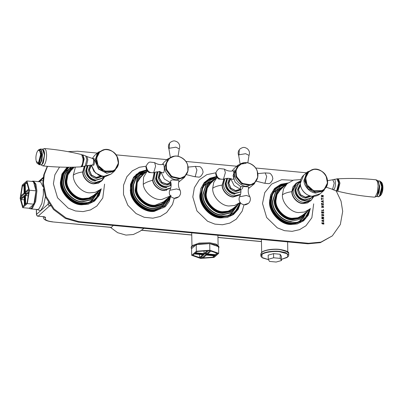 <?xml version="1.0" encoding="UTF-8"?>
<svg xmlns="http://www.w3.org/2000/svg" width="403" height="403" viewBox="0 0 403 403"><rect width="100%" height="100%" fill="white"/><g stroke="black" fill="none" stroke-linecap="round" stroke-linejoin="round"><path stroke-width="0.6" d="M32.97 181.169L33.484 181.128L35.922 184.09L36.895 190.856L35.691 201.445L32.431 208.265L30.366 208.759M110.462 227.368L117.666 232.702L125.963 235.095L133.333 234.511L139.886 231.362L143.957 228.335M111.475 227.368L52.445 221.897L111.213 227.438L113.298 225.443M280.261 258.404L280.181 254.263L281.43 256.394L281.511 260.534L280.261 258.404L273.632 257.779L268.257 259.285L269.506 261.416L276.131 262.041L281.511 260.534M280.181 254.263L273.556 253.638L273.632 257.779M273.556 253.638L268.176 255.144L268.257 259.285M24.346 205.192L22.875 206.487L20.966 199.54L24.18 196.709L24.346 205.192M20.966 199.54L24.24 199.848M26.9 180.972L22.256 185.063L20.15 198.407L22.689 207.661L29.248 208.28L33.892 204.19L35.998 190.846L33.459 181.592L26.9 180.972L29.439 190.226L35.998 190.846M22.689 207.661L27.333 203.57L33.892 204.19M27.333 203.57L29.439 190.226M23.948 184.584L24.109 193.067L20.901 195.893L22.477 185.879L23.948 184.584M22.477 185.879L23.973 186.02M24.905 184.327L24.301 184.272L24.89 183.753L25.072 193.228L28.845 189.909L29.031 190.584L28.875 191.566L25.107 194.886L25.288 204.361L24.699 204.88L24.518 195.405L25.117 195.46M25.072 193.228L26.805 193.39M24.518 195.405L20.744 198.724L20.558 198.049L21.424 198.13M20.558 198.049L20.714 197.067L22.442 197.233M20.714 197.067L24.482 193.747L26.21 193.908M24.482 193.747L24.301 184.272M27.112 202.754L25.641 204.049L25.48 195.566L28.694 192.74L27.112 202.754M25.48 195.566L28.205 195.823M26.714 182.146L28.623 189.093L25.409 191.924L25.248 183.441L26.714 182.146M27.117 183.617L25.248 183.441M31.58 181.415L32.658 181.138L35.081 184.08L36.043 190.805L34.849 201.329L31.61 208.104L30.054 208.734L29.046 208.26M32.658 181.138L33.474 181.214L35.902 184.161L36.864 190.881L35.671 201.404L32.426 208.185L30.875 208.809L30.054 208.734M213.283 257.154L203.142 257.9L206.356 255.069L214.754 255.865L213.283 257.154L213.258 255.724M196.211 244.601L191.566 248.691L191.697 255.321L200.558 258.419L214.064 257.431L218.708 253.341L218.582 246.712L209.721 243.614L196.211 244.601L196.342 251.23L191.697 255.321M218.708 253.341L209.847 250.238L209.721 243.614M209.847 250.238L196.342 251.23M194.352 253.94L202.749 254.731L199.535 257.557L192.886 255.23L194.352 253.94M199.475 254.424L199.535 257.557M215.106 255.552L205.726 254.666L201.958 257.985L200.966 258.061L200.316 257.834L204.089 254.51L194.704 253.628L195.299 253.109L204.679 253.991L208.447 250.671L209.439 250.601L210.089 250.827L206.316 254.147L215.701 255.034L215.106 255.552L215.096 254.973M205.726 254.666L205.696 253.094M206.316 254.147L206.286 252.575M201.958 257.985L201.928 256.414M200.966 258.061L200.951 257.275M204.089 254.51L204.074 253.935M216.053 254.721L207.656 253.93L210.87 251.099L217.519 253.427L216.053 254.721L216.018 252.898M204.049 253.588L195.651 252.797L197.122 251.502L207.263 250.757L204.049 253.588L203.999 250.998M191.571 248.903L191.218 247.966L192.04 246.475L199.173 243.911L209.767 243.573L216.245 244.964L218.93 247.437L218.612 248.379M191.218 247.966L191.203 247.14L192.019 245.644L199.158 243.085L209.746 242.747L216.23 244.132L218.915 246.606L218.93 247.437M170.958 183.728L169.92 185.969M157.402 172.242L160.051 171.335M160.454 172.021L158.973 177.622L161.9 182.549L167.19 184.312L170.927 182.776M170.278 182.755L166.968 184.025L161.986 182.363L159.23 177.723L160.928 172.136L164.369 179.023L170.963 182.942M131.464 184.347L130.219 190.564M156.792 209.359L152.072 210.472M132.103 188.171L132.083 192.402M136.007 174.479L139.337 172.937M170.283 182.383L169.759 183.128M164.787 200.81L164.016 202.069M150.047 205.465L147.387 204.956M139.09 199.198L135.836 190.07L135.977 187.793M187.647 165.366C189.632 170.676 185.556 177.713 180.237 178.166C175.189 179.592 167.744 174.635 166.701 169.154C164.716 163.84 168.792 156.802 174.111 156.354C179.154 154.928 186.599 159.885 187.647 165.366M184.347 176.62L179.678 178.856L171.255 176.972L165.94 169.713L165.804 163.966L169.325 158.49L166.333 163.497L166.474 169.245L171.784 176.504L180.206 178.388L184.876 176.151L187.869 171.144L187.727 165.401C186.665 159.84 179.113 154.807 173.995 156.253L169.325 158.49C174.821 153.14 185.833 157.271 187.743 165.376C188.806 169.718 187.853 173.31 184.876 176.151L184.347 176.62M174.695 156.147L168.127 158.676L164.233 162.102L162.228 164.54M178.685 182.096L184.544 177.32L187.969 170.741M169.774 190.292L176.67 188.931L180.06 190.161C181.088 192.694 180.635 194.926 178.69 196.845C174.902 199.243 174.025 198.221 171.859 197.344C169.462 195.531 168.756 193.198 169.744 190.357L169.774 190.292C171.335 187.365 171.557 184.287 170.434 181.053L171.99 179.894L176.126 180.181C178.504 180.242 179.406 180.529 178.836 181.043M154.641 162.595C157.377 164.484 160.419 165.039 163.764 164.243L164.217 167.275C164.424 169.829 164.238 171.653 163.648 172.736L162.842 172.816C159.729 171.461 156.676 171.451 153.679 172.781L149.286 172.565C148.435 172.413 147.473 171.335 146.4 169.325L146.093 167.749C145.266 166.993 148.002 162.026 150.022 162.066L154.641 162.595L155.603 166.107L153.679 172.781M178.055 156.299L179.27 148.858L175.869 147.176L169.2 148.269L168.948 149.055L170.308 157.21M186.67 174.69L194.437 176.665L195.264 176.509L196.936 170.006L195.405 166.399L188.09 167.089M336.183 190.841L341.054 201.162L342.696 211.363L340.344 224.486L332.329 235.876L320.899 242.138L308.522 243.281L78.923 221.625L66.047 217.942L54.083 208.991L46.093 196.321L43.398 183.133L44.285 174.645L47.514 166.343M68.062 151.659L77.572 151.216L97.319 153.075M116.14 154.853L167.018 159.648M185.838 161.427L236.722 166.222M255.643 168.011L306.421 172.796M323.428 198.815L323.433 199.092L321.624 198.921L321.393 199.591L321.362 197.928L321.619 198.644L323.428 198.815L323.428 199.092M323.488 202.115L323.493 202.397L321.433 201.505L321.423 201.162L323.463 200.659L322.899 201.082L322.914 201.873L323.493 202.397M321.513 205.777L323.564 205.968L323.569 206.245L322.566 206.15L322.586 207.102L323.589 207.197L323.594 207.469L321.544 207.278L321.539 207.001L322.34 207.077L322.324 206.124L321.513 205.777L323.559 205.968L323.564 206.245M323.433 211.837L323.7 213.152L321.649 212.96L321.629 211.666L321.891 212.708L322.45 212.759L322.677 211.832L322.692 212.784L323.453 212.855L323.674 211.857L323.7 213.157M321.73 217.026L323.78 217.222L323.785 217.494L322.017 217.328L323.236 218.149L322.042 218.572L323.816 218.995L321.765 218.804L321.755 218.426L322.889 218.018L321.735 217.408L321.73 217.026M323.271 220.506L323.282 221.297L323.866 221.816L321.806 220.925L321.801 220.587L323.836 220.083L323.271 220.506L323.287 221.297L323.866 221.821M322.793 223.071L323.302 222.708L323.735 222.94L323.79 224.159L323.448 224.128L323.7 223.494L323.352 223L322.415 224.013L321.811 223.262L321.937 222.658L322.259 222.693L322.047 223.267L322.38 223.725L323.302 222.708L323.931 223.499L323.785 224.164M323.347 223L322.778 223.917M321.932 222.663L322.259 222.693L322.047 223.272L322.375 223.73L322.692 223.489M321.675 214.245L323.579 214.623L323.785 215.192L323.589 215.736L321.705 215.741L321.7 215.469L323.392 215.54L323.554 215.172L323.377 214.769L321.68 214.522L321.675 214.245L323.584 214.623L323.604 215.726M321.695 215.469L323.387 215.54L323.549 215.172M323.387 209.444L323.654 210.668L321.604 210.472L321.599 210.2L323.408 210.371L323.387 209.444L323.649 210.668M323.266 203.344L323.538 204.659L321.488 204.467L321.463 203.167L321.725 204.215L322.289 204.266L322.269 203.314L322.531 204.291L323.292 204.361L323.271 203.339L323.533 204.664M321.312 195.324L323.362 195.515L323.367 195.793L322.365 195.697L322.385 196.649L323.387 196.745L323.392 197.022L321.342 196.825L321.337 196.553L322.143 196.629L322.123 195.677L321.317 195.601L321.312 195.324L323.362 195.52L323.367 195.798M321.362 197.928L321.614 198.649L323.423 198.82M321.624 198.921L321.634 199.616M321.71 201.369L322.677 201.777L322.667 201.137L321.705 201.369L322.677 201.777M322.899 201.082L322.909 201.878L323.488 202.12M321.423 201.168L323.458 200.664L323.463 200.951M322.34 207.077L321.534 207.006M322.566 206.15L322.581 207.102L323.584 207.197L323.589 207.474M323.453 212.855L322.692 212.789L322.43 211.812M322.45 212.759L321.886 212.708L321.871 211.686M321.725 217.031L323.775 217.222L323.78 217.499M322.889 218.018L321.755 218.431M323.81 218.738L323.81 219M322.042 218.572L323.805 218.743M322.017 217.328L323.226 217.988M322.083 220.789L323.05 221.202L323.04 220.562L322.078 220.794L323.05 221.202M321.796 220.587L323.831 220.083L323.836 220.376M322.788 223.076L323.297 222.713M323.408 210.371L321.594 210.2M323.292 204.361L322.526 204.291L322.264 203.319M322.289 204.266L321.725 204.215L321.463 203.172M322.143 196.629L321.332 196.553M322.385 196.649L323.382 196.75L323.387 197.022M322.365 195.697L322.38 196.654M47.242 166.318L43.766 174.867L42.809 183.652L45.504 196.84L53.493 209.51L65.457 218.461L78.333 222.144L307.932 243.8L320.309 242.661L332.329 235.876M91.184 165.013L89.164 169.91L91.335 175.159L96.372 177.723L101.203 176.222M100.705 176.081L96.221 177.436L91.471 175.023L89.426 170.081L91.345 165.452M98.115 193.269L96.448 197.732M88.202 203.253L81.89 204.84M230.204 178.539L228.566 183.058L230.733 188.307L235.775 190.871L240.546 189.42M240.042 189.279L235.619 190.584L230.869 188.171L228.828 183.229L230.687 178.655L234.128 185.546L240.722 189.465M229.816 179.693L230.138 179.511M300.371 184.66L298.265 189.632L300.431 194.881L305.474 197.445L310.305 195.944M309.801 195.803L305.318 197.158L300.573 194.745L298.527 189.803L300.447 185.173M304.945 215.237L303.016 218.401M257.195 171.21C259.487 176.423 255.885 183.758 250.641 184.549C245.729 186.302 238.042 181.793 236.667 176.348C234.375 171.134 237.982 163.799 243.226 163.014C248.137 161.26 255.819 165.769 257.195 171.21M254.107 183.143L250.092 185.234L241.624 183.879L235.916 176.917L235.488 170.812L239.085 165.013L236.017 170.348L236.445 176.449L242.158 183.41L250.621 184.77L254.636 182.675L257.703 177.34L257.275 171.235C255.88 165.714 248.082 161.14 243.1 162.918L239.085 165.013C244.394 159.865 254.963 163.482 257.285 171.215C258.671 175.804 257.789 179.622 254.636 182.675L254.107 183.143M240.662 186.604L235.13 182.131L233.055 175.789L234.924 169.779M246.117 163.321L241.19 164.056L237.166 167.351M244.455 162.666L237.886 165.2L233.992 168.625L231.987 171.058M248.444 188.614L254.303 183.839L257.739 177.149M239.533 196.815L246.429 195.455L249.82 196.679C250.847 199.218 250.394 201.445 248.45 203.369C244.661 205.767 243.785 204.739 241.614 203.863C239.221 202.049 238.516 199.722 239.503 196.881L239.533 196.815C241.095 193.888 241.316 190.81 240.193 187.576L241.75 186.418L245.885 186.705C248.263 186.765 249.165 187.047 248.596 187.566M224.4 169.114C227.136 171.008 230.178 171.557 233.523 170.766L233.977 173.799C234.183 176.353 233.997 178.171 233.408 179.259L232.602 179.335C229.488 177.985 226.436 177.975 223.438 179.305L219.046 179.083C218.194 178.937 217.232 177.854 216.159 175.844L215.852 174.272C215.026 173.517 217.761 168.545 219.781 168.59L224.4 169.114L225.363 172.625L223.438 179.305M247.815 162.817L249.029 155.377L245.629 153.699L238.959 154.792L238.707 155.578L240.067 163.734M256.429 181.209L264.197 183.189L265.023 183.033L266.695 176.524L265.164 172.922L257.849 173.607M306.28 185.521L304.895 178.509L308.088 172.313L308.844 171.653L305.65 177.849L307.036 184.856L313.7 190.785L322.042 190.644L324.279 189.183L327.473 182.987L326.087 175.975C323.8 170.721 315.549 167.537 311.081 170.192L308.844 171.653L311.091 170.182C321.554 164.505 333.649 181.909 324.279 189.183L321.287 191.304L312.95 191.45L306.28 185.521M311.232 170.278C315.635 167.663 323.765 170.796 326.022 175.98C329.11 180.771 326.919 188.715 322.032 190.433C317.629 193.047 309.499 189.909 307.242 184.73C304.154 179.94 306.345 171.99 311.232 170.278M380.271 195.682L381.712 193.793L382.85 186.967L382.593 184.473L381.092 182.237M336.747 190.538L338.666 183.053L336.989 178.887C337.966 178.096 338.666 179.622 339.089 183.461L338.258 188.619C336.923 190.851 336.127 191.566 335.87 190.755L336.747 190.538M93.561 158.631L93.924 158.45L94.357 160.842C94.483 162.928 94.267 164.394 93.713 165.235L92.755 165.124M97.274 165.965L95.788 158.873L98.987 152.591L99.743 151.931L96.539 158.208L98.025 165.306L104.775 171.134L113.097 170.847L115.177 169.462L118.381 163.185L116.895 156.087C114.528 150.858 106.241 147.81 101.823 150.546L99.743 151.931L101.833 150.536C112.271 144.622 124.623 162.122 115.177 169.462L112.346 171.512L104.024 171.794L97.274 165.965M101.979 150.626C106.327 147.936 114.497 150.939 116.83 156.092C119.993 160.837 117.933 168.837 113.087 170.635C108.734 173.33 100.569 170.328 98.236 165.175C95.073 160.429 97.128 152.43 101.979 150.626M41.539 150.808L40.975 151.321M37.116 151.891L38.149 150.264L39.806 150.722L40.562 154.681L38.396 163.139L36.235 161.21C36.854 163.049 37.414 163.865 37.912 163.668L38.693 163.356L40.925 154.651L39.222 149.785C38.864 149.402 38.159 150.102 37.116 151.891C35.877 154.908 35.585 158.016 36.235 161.21M42.396 152.933L41.781 153.336M82.298 166.54L85.184 166.056L86.852 159.568L85.728 155.976L82.927 154.918L84.217 159.059L82.298 166.54M93.748 165.205L92.574 164.923C94.005 163.84 93.879 157.286 92.453 158.711M41.474 161.346L41.212 161.124M41.761 153.145L42.29 152.732M261.456 241.513L217.952 237.407M191.752 234.939L141.453 230.194M33.484 181.128L40.572 181.894L42.995 186.72M43.328 189.113L43.393 194.558L41.872 203.414L38.99 208.885L37.434 209.515L30.865 208.895M36.723 209.449L40.663 210.698L43.554 205.611L45.443 196.689M42.879 180.609L40.088 180.876L39.343 181.682M50.148 205.389L38.204 216.144C37.212 215.948 36.658 215.343 36.532 214.331L36.431 214.522C36.829 215.726 37.358 216.29 38.008 216.225L43.222 216.618L38.008 216.225M48.148 202.281L48.184 204.074L36.532 214.331L36.436 209.424M39.192 181.667L43.126 178.197M52.642 221.816C46.96 221.106 44.557 219.781 45.438 217.842L43.902 216.839M45.438 217.842C45.71 217.242 44.97 216.839 43.222 216.618M50.556 205.953L49.856 205.888C48.864 205.686 48.305 205.082 48.184 204.074L49.05 203.757M43.398 216.743L43.373 217.036C43.136 219.454 46.159 221.076 52.445 221.897M281.49 259.376L287.027 257.517L288.412 256.293L288.739 255.25L286.039 252.762L279.516 251.361C273.239 250.565 263.426 252.172 261.678 254.283L260.892 256.091L261.225 256.817L262.716 258.016L268.474 259.658M268.463 259.643L262.01 257.497L261.93 254.555C263.648 252.48 273.274 250.908 279.435 251.689L287.183 253.744L287.677 256.983L281.49 259.356M260.857 255.784L260.822 253.966L261.643 252.459C263.391 250.349 273.204 248.742 279.486 249.543L286.004 250.938L288.709 253.427L288.739 255.25M287.782 251.92L279.39 249.371C273.229 248.586 263.602 250.162 261.885 252.233M171.068 183.647L167.316 185.037C162.605 184.846 159.588 182.393 158.268 177.668L159.588 171.874M145.977 172.081L140.869 174.595L136.965 179.028L135.111 190.347C135.866 199.127 146.999 208.195 155.351 206.835L163.014 204.25L168.439 197.596M167.794 198.16L162.5 204.069L155.387 206.351C147.221 207.681 136.34 198.815 135.599 190.226L137.166 179.602L145.332 172.65M143.735 174.056L137.272 180.922L136.229 190.186C136.939 198.447 147.417 206.981 155.276 205.701L161.276 203.999L166.197 199.571M146.828 170.262L137.403 174.408L132.355 182.307L131.857 191.41C132.713 201.329 145.281 211.565 154.712 210.028L165.049 205.802L170.55 196.17M170.383 195.954L164.701 205.681L154.797 209.605C145.513 211.117 133.136 201.032 132.29 191.264L132.31 184.226L135.121 177.471L140.44 172.595L146.939 170.454M146.763 171.391L140.728 173.567L135.861 178.227L133.322 184.559L133.322 191.118C134.128 200.402 145.896 209.993 154.727 208.553L163.618 205.248L169.225 196.901M165.049 205.802L154.233 210.452C144.803 211.988 132.234 201.747 131.378 191.833L131.882 182.73L136.924 174.826L146.818 170.252M171.139 185.335L166.651 187.063C161.195 186.841 157.699 184 156.173 178.529L157.719 171.799M166.575 187.607C162.056 188.342 156.032 183.436 155.623 178.685L157.094 171.844M171.139 185.279L167.094 186.675C161.633 186.453 158.142 183.607 156.616 178.141L157.885 171.794M170.711 188.045L165.235 190.226C160.127 191.057 153.321 185.511 152.853 180.136L154.485 172.449M154.193 172.56L152.616 180.242C153.085 185.682 159.981 191.299 165.149 190.453M170.771 187.833L166.348 189.244C161.24 190.075 154.435 184.529 153.971 179.159L155.1 172.242M152.616 180.242C148.138 181.481 145.015 182.841 143.256 184.322L143.574 177.244L147.286 170.948M147.276 170.937L141.287 176.212L137.186 182.635L136.778 190.03C137.473 198.085 147.689 206.407 155.346 205.157L163.749 201.722L170.227 196.019L161.825 199.455C154.168 200.699 143.952 192.382 143.256 184.322M168.922 197.168L163.351 205.092L154.767 208.215C146.062 209.631 134.456 200.18 133.665 191.027L133.64 184.685L136.028 178.534L140.652 173.925L146.46 171.658M144.929 170.58L138.521 173.094L133.423 178.191L130.794 184.987L130.824 191.989C131.7 202.11 144.531 212.562 154.158 210.996L163.633 207.56L169.799 198.825M170.973 195.324L169.179 201.52L165.331 206.714L154.228 211.409C144.41 213.011 131.313 202.346 130.421 192.014L130.486 184.367L133.655 177.088L139.564 171.98L146.652 169.925M131.937 188.841L131.811 191.168M168.127 158.676L164.651 166.897C164.238 172.686 170.791 179.783 176.559 179.803L184.544 177.32M178.69 196.845L175.048 197.979M153.936 172.61C149.745 173.219 147.241 171.335 146.42 166.958M169.2 148.269L169.562 143.231L170.318 142.37C174.106 139.972 174.988 140.995 177.154 141.871C179.547 143.685 180.252 146.012 179.27 148.858M307.932 243.8L308.522 243.281M78.333 222.144L78.923 221.625M102.1 176.418L96.388 178.448C91.683 177.501 89.033 174.635 88.448 169.844L90.106 165.034M72.394 167.185L66.838 173.25L65.135 180.972C64.525 189.612 74.298 200.195 82.907 200.226L92.201 198.357L98.74 191.022M98.095 191.591L91.672 198.135L83.003 199.737C74.585 199.712 65.034 189.36 65.634 180.917L67.417 173.129L73.195 167.169M74.036 167.482L68.117 173.24L66.273 180.977C65.694 189.103 74.887 199.067 82.988 199.092L90.423 197.979L96.498 192.997M95.35 199.228L88.418 203.188L81.431 203.832C71.709 203.802 60.677 191.848 61.367 182.096L62.697 174.685L67.225 168.252L68.429 167.23L63.175 174.262L61.845 181.677C61.155 191.43 72.187 203.384 81.91 203.414L88.897 202.769L95.35 199.228L100.952 189.057M100.7 189.294L98.382 195.203L93.949 199.923L88.131 202.568L82.046 202.986C72.475 202.956 61.609 191.183 62.289 181.577L63.815 173.764L68.933 167.225M70.681 167.21L65.049 173.587L63.336 181.582C62.692 190.715 73.024 201.913 82.126 201.938L92.821 199.45L99.526 190.327M88.126 165.301L86.776 170.116C87.456 175.668 90.519 178.987 95.969 180.081L102.13 178.161L101.687 178.554L95.526 180.468C90.076 179.375 87.013 176.056 86.333 170.504L87.93 165.346M95.39 181.012C90.73 180.997 85.446 175.27 85.774 170.595L87.214 165.527M85.109 166.212L84.101 170.872C83.728 176.156 89.703 182.63 94.972 182.645L102.251 180.378L101.138 181.36L93.854 183.627C88.589 183.612 82.615 177.134 82.988 171.854L84.479 166.333M84.237 166.374L82.746 171.935C82.368 177.285 88.418 183.839 93.748 183.859L98.332 183.249L102.231 180.398M82.746 171.935C78.217 172.635 75.069 173.713 73.306 175.184L75.411 167.109M74.429 167.134L71.588 169.638L67.911 174.867L66.827 180.887C66.268 188.811 75.23 198.523 83.129 198.548L88.806 198.024L94.05 195.148L100.528 189.445L95.284 192.322L89.607 192.846C81.708 192.82 72.747 183.108 73.306 175.184M99.224 190.594L92.549 199.268L82.202 201.601C73.23 201.571 63.044 190.538 63.684 181.531L65.437 173.517L71.18 167.205M67.805 167.23L62.42 174.025L60.813 182.186C60.107 192.145 71.366 204.346 81.29 204.376L92.715 201.812L97.284 197.672L100.1 192.251M101.274 188.75L99.198 195.49L94.554 201.057L88.126 204.245L81.3 204.789C71.175 204.759 59.679 192.307 60.4 182.151L61.931 174.076L67.099 167.225M241.447 189.617L235.79 191.596C231.08 190.649 228.436 187.783 227.846 182.992L229.332 178.393M242.954 187.254L242.022 188.952M215.676 178.655L207.323 184.559L204.538 194.12C203.923 202.759 213.696 213.343 222.305 213.373L231.599 211.504L238.138 204.17M237.493 204.734L231.075 211.283L222.401 212.885C213.988 212.86 204.432 202.508 205.031 194.065L207.495 185.113L215.031 179.224M213.434 180.63L207.52 186.388L205.671 194.125C205.097 202.251 214.29 212.215 222.391 212.24L229.826 211.127L235.896 206.145M234.753 212.376L227.821 216.335L220.829 216.98C211.112 216.95 200.079 204.996 200.77 195.243L202.099 187.833L206.623 181.4L216.602 176.816L207.102 180.982L202.578 187.41L201.248 194.82C200.558 204.578 211.59 216.532 221.307 216.562L228.299 215.917L234.753 212.376L240.269 202.644M240.102 202.437L237.785 208.351L233.352 213.071L227.529 215.711L221.443 216.134C211.872 216.104 201.006 204.331 201.686 194.725L202.563 188.634L205.631 182.977L210.668 178.882L216.723 177.018M216.461 177.965L210.88 179.879L206.296 183.793L202.739 194.73C202.089 203.863 212.421 215.061 221.524 215.086L232.224 212.593L238.924 203.475M240.898 191.863L234.929 193.616C229.478 192.523 226.41 189.203 225.735 183.652L227.458 178.322M234.788 194.16C230.133 194.145 224.844 188.418 225.176 183.743L226.829 178.368M240.898 191.808L235.372 193.228C229.922 192.135 226.854 188.816 226.174 183.264L227.619 178.312M240.47 194.568L233.256 196.775C227.992 196.76 222.013 190.281 222.391 184.997L224.214 178.977M223.922 179.093L222.149 185.083C221.766 190.433 227.821 196.986 233.151 197.007L240.389 194.82M240.526 194.372L234.37 195.793C229.106 195.777 223.131 189.299 223.504 184.02L224.824 178.776M222.149 185.083C217.615 185.778 214.467 186.861 212.708 188.327L213.686 182.569L217.046 177.471L210.986 182.786L207.308 188.015L206.23 194.034C205.666 201.958 214.633 211.671 222.527 211.696L228.209 211.172L233.453 208.296L239.931 202.593L234.687 205.47L229.005 205.988C221.111 205.968 212.144 196.256 212.708 188.327M238.621 203.742L231.952 212.416L221.605 214.749C212.628 214.718 202.447 203.686 203.082 194.679L206.447 184.09L216.159 178.232M214.628 177.154L208.714 179.365L203.918 183.642L200.21 195.334C199.505 205.293 210.769 217.494 220.693 217.524L232.113 214.96L236.687 210.819L239.498 205.399M240.526 202.941L238.193 209.359L233.513 214.537L227.262 217.464L220.698 217.937C210.573 217.907 199.082 205.454 199.802 195.294L200.785 188.675L204.22 182.574L209.807 178.277L216.431 176.494M311.202 196.135L305.489 198.17C300.784 197.223 298.134 194.357 297.55 189.566L300.29 183.743M285.374 185.229L277.027 191.133L274.236 200.694C273.627 209.333 283.395 219.917 292.004 219.947L301.303 218.078L307.842 210.744M307.192 211.308L300.774 217.857L292.099 219.459C283.687 219.434 274.136 209.081 274.73 200.639L277.193 191.687L284.73 185.798M283.133 187.204L277.219 192.961L275.37 200.699C274.796 208.825 283.989 218.789 292.089 218.814L299.525 217.701L305.6 212.713M287.581 183.305L276.806 187.551L272.277 193.984L270.947 201.394C270.257 211.152 281.289 223.106 291.011 223.131L297.998 222.491L304.451 218.95L310.053 208.779M309.801 209.011L307.484 214.925L303.051 219.645L297.228 222.285L291.147 222.708C281.571 222.678 270.705 210.905 271.385 201.299L272.337 194.981L275.647 189.178L281.012 185.133L287.339 183.506M286.16 184.539L280.579 186.453L276 190.367L272.438 201.304C271.788 210.437 282.12 221.63 291.223 221.66M304.451 218.95L297.52 222.909L290.533 223.554C280.81 223.524 269.778 211.57 270.468 201.817L271.798 194.407L276.327 187.974L287.601 183.284M311.232 197.883L304.628 200.19C299.177 199.097 296.114 195.777 295.434 190.226L298.558 183.491L295.878 189.838C296.553 195.39 299.62 198.709 305.071 199.802L311.232 197.883L312.607 196.301M312.799 196.311L309.247 199.868L304.487 200.734C299.832 200.719 294.543 194.992 294.875 190.317L296.21 185.405L300.316 182.141M300.477 180.992L296.376 183.093L293.203 190.594C292.83 195.873 298.804 202.351 304.069 202.366L311.353 200.1L310.234 201.082L302.955 203.349C297.691 203.334 291.717 196.855 292.089 191.571L295.263 184.075L300.346 181.849M296.356 183.113L292.905 186.866L291.848 191.657C291.47 197.007 297.52 203.56 302.849 203.58L307.429 202.971L311.333 200.12L313.161 196.321M291.848 191.657C287.314 192.352 284.17 193.435 282.407 194.901L283.485 188.881L287.168 183.657L280.684 189.36L277.007 194.584L275.929 200.608C275.365 208.532 284.332 218.245 292.23 218.27L297.908 217.746L303.152 214.87L309.63 209.167L304.386 212.043L298.709 212.562C290.81 212.542 281.843 202.83 282.407 194.901M308.325 210.316L301.651 218.99L291.304 221.323C282.332 221.292 272.146 210.26 272.786 201.253L276.146 190.664L285.858 184.806M284.327 183.728L278.413 185.934L273.617 190.216L269.909 201.908C269.204 211.867 280.468 224.068 290.392 224.098L301.812 221.534L306.386 217.393L309.197 211.973M310.37 208.472L308.3 215.212L303.655 220.779L297.228 223.967L290.402 224.511C280.276 224.481 268.781 212.028 269.501 201.868L270.64 194.8L274.579 188.428L280.831 184.277L287.949 183.007M237.886 165.2L234.41 173.416C233.997 179.209 240.551 186.307 246.319 186.322L254.303 183.839M248.45 203.369L244.807 204.502M223.695 179.134C219.504 179.738 217 177.854 216.179 173.481M238.959 154.792L239.322 149.755L240.077 148.888C243.865 146.496 244.747 147.518 246.913 148.395C249.306 150.208 250.011 152.536 249.029 155.377M313.861 169.366L307.454 171.89L303.978 180.106C303.565 185.899 310.114 192.997 315.887 193.012L323.866 190.528L327.181 184.493M326.667 185.934L322.43 191.309L315.957 192.74L307.776 188.579L304.255 180.06L306.33 173.431L312.365 169.698M323.866 190.528L320.184 193.778L312.199 196.261C306.431 196.241 299.877 189.143 300.29 183.355L303.766 175.134L307.454 171.89M377.349 195.259L379.314 186.393L378.578 182.216M379.732 181.028L381.651 186.498L380.971 192.453L379.137 196.291L378.256 196.644L376.367 196.468L377.248 196.115L379.082 192.276L379.757 186.322L377.843 180.846L379.732 181.028C381.208 181.506 381.928 183.607 381.878 187.34L381.011 193.133C379.722 196.12 378.805 197.294 378.256 196.644M379.445 196.085L381.878 186.599L380.492 181.496M379.858 195.531L382.089 186.826L381.293 182.72M380.981 182.02L382.623 186.876L380.387 195.581L379.671 195.898M336.863 190.428L337.271 190.191L339.059 183.229L337.905 179.395M335.906 190.77L333.1 189.707L333.83 189.506C336.107 187.783 335.906 177.36 333.644 179.627M326.007 187.123L331.896 189.108L332.677 188.982L334.203 183.043L332.777 179.763L337.024 178.882M326.516 186.826L327.412 183.446M375.969 179.793C377.339 180.282 378.064 180.781 378.14 181.3C378.442 181.053 378.805 182.74 379.238 186.362C378.538 196.19 376.765 196.75 374.332 197.153L375.304 196.755L377.344 192.493L378.095 185.874L377.49 181.657L375.974 179.798C363.451 178.453 350.912 178.121 338.359 178.796L339.971 183.113L337.991 190.841L337.2 191.103L336.596 190.8M104.83 149.639L98.352 152.168L94.876 160.384L98.458 169.059L106.785 173.295L114.769 170.812L118.084 164.772M117.565 166.212L113.329 171.587L106.855 173.023L98.675 168.857L95.153 160.339L97.229 153.709L103.264 149.976M94.665 155.412L92.302 158.505L94.665 155.412L98.352 152.168L104.851 149.629M114.769 170.812L111.082 174.056L103.103 176.539L95.35 172.897L91.295 165.013M43.428 149.976L44.587 154.823L42.189 164.182M40.572 149.039L42.461 149.216L44.38 154.692L43.7 160.646L41.867 164.484L40.99 164.837L39.096 164.656L39.978 164.303L41.811 160.47L42.491 154.51L40.572 149.039L39.156 149.785M39.383 149.599C42.688 146.284 42.985 161.517 39.66 164.041L37.882 163.668M38.149 163.694L39.544 163.668C42.703 161.271 42.421 146.798 39.282 149.946M39.222 149.785L39.751 149.835L41.459 154.702L39.227 163.406L37.912 163.668M83.053 156.147L83.547 159.13L82.162 165.618M94.267 158.701L92.821 158.56L86.932 156.576L87.849 159.81L86.323 165.744L84.756 166.283M81.063 166.61C82.323 165.124 82.983 162.545 83.048 158.883L81.633 154.581C83.073 155.518 83.703 157.024 83.512 159.114C82.978 166.842 81.451 166.469 80.469 166.887L81.063 166.61M80.469 166.887C67.921 167.562 55.382 167.23 42.854 165.89L43.841 165.497C45.615 163.401 46.541 159.774 46.632 154.616L46.028 150.379L44.491 148.536C57.045 149.558 69.427 151.573 81.633 154.581M191.712 232.838L191.959 245.699M217.912 235.312L218.104 245.195M261.416 239.412L261.663 252.333M287.611 241.886L287.802 251.835M36.33 209.414L36.431 214.522M261.456 241.609L217.958 237.508M191.757 235.035L141.337 230.279M43.025 216.698L43.998 216.728M38.446 181.597L43.257 177.365M43.368 216.738L43.373 217.036M260.822 253.966L262.529 251.704L267.013 250.061C270.902 249.215 275.037 248.983 279.42 249.356C286.241 250.555 289.339 251.915 288.709 253.427M166.409 190.095L166.414 190.528M174.303 198.226L172.514 204.492L166.63 212.542L160.273 216.466L152.908 218.179L144.198 217.293L136.063 213.56L127.811 205.248L123.499 194.473L123.54 185.158L126.885 176.695L132.275 170.877L139.357 167.255L146.229 166.187M162.736 205.883L159.865 208.512M157.296 209.983L154.399 210.976M130.925 184.317L132.275 181.567M133.04 180.443L137.03 176.695M140.244 175.093L143.443 174.282M165.225 201.843L164.998 202.346M180.03 190.095C178.333 187.188 178.01 184.08 179.053 180.776M168.948 149.055C167.92 146.521 168.378 144.289 170.318 142.37M194.437 176.665L198.986 177.149C201.011 177.189 203.742 172.222 202.921 171.461L202.608 169.89C201.54 167.88 200.578 166.802 199.722 166.651L195.405 166.399M90.267 166.777L91.4 165.779M99.254 176.977L100.387 175.98M103.989 176.6L101.672 180.846M67.467 168.046L68.515 167.225M104.584 184.121L102.77 198.019L96.851 206.039L90.453 209.943L83.058 211.615L75.437 210.96L68.172 208.099L57.553 197.792L53.403 183.808L54.884 174.766L59.528 167.079M102.13 178.161L103.506 176.579M102.251 180.378L104.856 176.579M104.916 176.418L105.057 175.985M93.033 199.309L88.811 202.795M64.359 172.635L67.331 170.121M68.218 169.587L71.658 168.162M95.027 196.326L94.776 196.795M229.67 179.924L230.743 178.977M238.657 190.125L239.73 189.178M206.865 181.194L212.492 178.05M238.339 207.399L234.511 212.588M244.011 204.739L242.173 211.167L236.249 219.187L229.851 223.091L222.456 224.763L214.834 224.108L207.575 221.247L196.951 210.94L192.805 196.956L194.372 187.672L199.278 179.854L206.845 174.635L215.978 172.761M214.739 178.947L215.368 178.927M237.835 204.437L237.73 205.062M233.075 211.646L229.564 215.086M202.744 187.017L207.202 182.972L212.955 180.887M235.649 206.361L234.924 208.416M299.369 186.498L300.502 185.496M308.355 196.699L309.489 195.702M296.376 183.093L295.263 184.075M300.84 179.592L293.555 180.121L287.168 183.657M276.564 187.768L282.196 184.624M313.68 203.842L311.872 217.741L305.948 225.761L299.555 229.665L292.155 231.337L284.538 230.682L277.274 227.821L266.65 217.514L262.504 203.53L264.771 192.589L271.627 184.06L281.707 179.693L292.961 180.307M300.3 182.327L298.558 183.491M311.353 200.1L313.957 196.301M302.779 218.219L297.913 222.516M296.699 223.131L290.971 224.557M269.536 200.215L271.677 194.714M272.443 193.591L277.314 189.309M279.642 188.241L282.654 187.46M304.623 214.99L304.129 216.048M168.953 183.551L169.97 182.66M160.983 172.454L159.971 173.35M249.784 196.619C248.092 193.707 247.769 190.604 248.812 187.294M238.707 155.578C237.679 153.039 238.138 150.813 240.077 148.888M264.197 183.189L268.746 183.672C270.771 183.713 273.501 178.741 272.68 177.985L272.368 176.413C271.3 174.403 270.337 173.32 269.481 173.174L265.164 172.922M320.184 193.778C317.942 195.692 315.272 196.523 312.174 196.271C301.192 194.981 296.492 181.451 303.766 175.134M380.916 182.015C381.419 181.818 381.979 182.64 382.593 184.473C383.248 187.667 382.951 190.775 381.712 193.793C380.669 195.581 379.969 196.281 379.606 195.898M331.896 189.108L333.1 189.707M327.523 180.67L332.777 179.763M374.337 197.153C361.783 196.13 349.401 194.11 337.2 191.103M111.082 174.056L105.465 176.524L99.083 175.466L93.834 171.21L91.279 165.013M39.096 164.656L37.847 163.663M42.461 149.216C43.796 149.594 44.511 151.372 44.602 154.556L43.428 162.228C43.262 162.772 42.486 164.671 40.99 164.837M81.839 166.797L81.119 166.706M82.958 154.928L82.232 154.883M86.932 156.576L85.728 155.976M86.051 165.92L92.206 165.069M44.496 148.536L42.481 149.221M41.005 164.837L42.864 165.89"/></g></svg>
